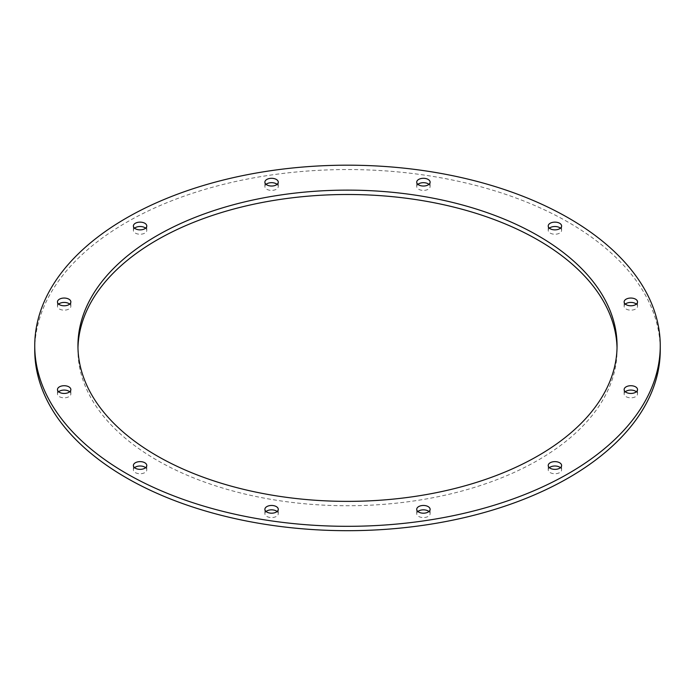<?xml version="1.0" encoding="UTF-8"?>
<svg xmlns="http://www.w3.org/2000/svg" width="695" height="695" viewBox="0 0 695 695"><rect width="100%" height="100%" fill="white"/><g stroke="black" fill="none" stroke-linecap="round" stroke-linejoin="round"><path stroke-width="0.52" stroke-dasharray="3.48 2.61" d="M77.97 347.934A269.556 155.628 0 0 0 77.944 350.124A269.556 155.628 0 0 0 156.896 460.168A269.556 155.628 0 0 0 450.655 493.902A269.556 155.628 0 0 0 617.056 350.124A269.556 155.628 0 0 0 617.03 347.934M417.895 511.52A6.698 3.866 0 0 0 416.722 513.701A6.698 3.866 0 0 0 418.685 516.437A6.698 3.866 0 0 0 425.983 517.271A6.698 3.866 0 0 0 430.118 513.701A6.698 3.866 0 0 0 428.945 511.52M266.055 511.52A6.698 3.866 0 0 0 264.882 513.701A6.698 3.866 0 0 0 266.845 516.437A6.698 3.866 0 0 0 274.143 517.271A6.698 3.866 0 0 0 278.278 513.701A6.698 3.866 0 0 0 277.105 511.52M134.561 467.683A6.698 3.866 0 0 0 133.388 469.872A6.698 3.866 0 0 0 135.351 472.609A6.698 3.866 0 0 0 142.649 473.443A6.698 3.866 0 0 0 146.784 469.872A6.698 3.866 0 0 0 145.611 467.683M58.641 391.763A6.698 3.866 0 0 0 57.468 393.952A6.698 3.866 0 0 0 59.431 396.689A6.698 3.866 0 0 0 66.729 397.523A6.698 3.866 0 0 0 70.864 393.952A6.698 3.866 0 0 0 69.691 391.763M58.641 304.106A6.698 3.866 0 0 0 57.468 306.286A6.698 3.866 0 0 0 59.431 309.023A6.698 3.866 0 0 0 66.729 309.866A6.698 3.866 0 0 0 70.864 306.286A6.698 3.866 0 0 0 69.691 304.106M134.561 228.186A6.698 3.866 0 0 0 133.388 230.375A6.698 3.866 0 0 0 135.351 233.103A6.698 3.866 0 0 0 142.649 233.946A6.698 3.866 0 0 0 146.784 230.375A6.698 3.866 0 0 0 145.611 228.186M266.055 184.357A6.698 3.866 0 0 0 264.882 186.538A6.698 3.866 0 0 0 266.845 189.275A6.698 3.866 0 0 0 274.143 190.109A6.698 3.866 0 0 0 278.278 186.538A6.698 3.866 0 0 0 277.105 184.357M417.895 184.357A6.698 3.866 0 0 0 416.722 186.538A6.698 3.866 0 0 0 418.685 189.275A6.698 3.866 0 0 0 425.983 190.109A6.698 3.866 0 0 0 430.118 186.538A6.698 3.866 0 0 0 428.945 184.357M549.389 228.186A6.698 3.866 0 0 0 548.216 230.375A6.698 3.866 0 0 0 550.179 233.103A6.698 3.866 0 0 0 557.477 233.946A6.698 3.866 0 0 0 561.612 230.375A6.698 3.866 0 0 0 560.439 228.186M625.309 304.106A6.698 3.866 0 0 0 624.136 306.286A6.698 3.866 0 0 0 626.099 309.023A6.698 3.866 0 0 0 633.397 309.866A6.698 3.866 0 0 0 637.532 306.286A6.698 3.866 0 0 0 636.359 304.106M625.309 391.763A6.698 3.866 0 0 0 624.136 393.952A6.698 3.866 0 0 0 626.099 396.689A6.698 3.866 0 0 0 633.397 397.523A6.698 3.866 0 0 0 637.532 393.952A6.698 3.866 0 0 0 636.359 391.763M549.389 467.683A6.698 3.866 0 0 0 548.216 469.872A6.698 3.866 0 0 0 550.179 472.609A6.698 3.866 0 0 0 557.477 473.443A6.698 3.866 0 0 0 561.612 469.872A6.698 3.866 0 0 0 560.439 467.683M34.75 350.124A312.75 180.561 180 0 1 347.5 169.554A312.75 180.561 180 0 1 660.25 350.124M617.056 350.124L617.056 345.745M77.944 350.124L77.944 345.745M430.118 513.701L430.118 509.331M416.722 513.701L416.722 509.331M278.278 513.701L278.278 509.331M264.882 513.701L264.882 509.331M146.784 469.872L146.784 465.494M133.388 469.872L133.388 465.494M70.864 393.952L70.864 389.582M57.468 393.952L57.468 389.582M70.864 306.286L70.864 301.917M57.468 306.286L57.468 301.917M146.784 230.375L146.784 225.997M133.388 230.375L133.388 225.997M278.278 186.538L278.278 182.168M264.882 186.538L264.882 182.168M430.118 186.538L430.118 182.168M416.722 186.538L416.722 182.168M561.612 230.375L561.612 225.997M548.216 230.375L548.216 225.997M637.532 306.286L637.532 301.917M624.136 306.286L624.136 301.917M637.532 393.952L637.532 389.582M624.136 393.952L624.136 389.582M561.612 469.872L561.612 465.494M548.216 469.872L548.216 465.494"/><path stroke-width="1.04" d="M156.896 455.79A269.556 155.628 180 0 1 77.944 345.745A269.556 155.628 180 0 1 347.5 190.126A269.556 155.628 180 0 1 617.056 345.745A269.556 155.628 180 0 1 450.655 489.523A269.556 155.628 180 0 1 156.896 455.79M617.03 347.934A269.556 155.628 0 0 0 347.5 194.496A269.556 155.628 0 0 0 77.97 347.934M418.685 512.059A6.698 3.866 180 0 1 416.722 509.331A6.698 3.866 180 0 1 423.42 505.465A6.698 3.866 180 0 1 430.118 509.331A6.698 3.866 180 0 1 425.983 512.901A6.698 3.866 180 0 1 418.685 512.059M428.945 511.52A6.698 3.866 0 0 0 417.895 511.52M266.845 512.059A6.698 3.866 180 0 1 264.882 509.331A6.698 3.866 180 0 1 271.58 505.465A6.698 3.866 180 0 1 278.278 509.331A6.698 3.866 180 0 1 274.143 512.901A6.698 3.866 180 0 1 266.845 512.059M277.105 511.52A6.698 3.866 0 0 0 266.055 511.52M135.351 468.23A6.698 3.866 180 0 1 133.388 465.494A6.698 3.866 180 0 1 140.086 461.628A6.698 3.866 180 0 1 146.784 465.494A6.698 3.866 180 0 1 142.649 469.073A6.698 3.866 180 0 1 135.351 468.23M145.611 467.683A6.698 3.866 0 0 0 134.561 467.683M59.431 392.31A6.698 3.866 180 0 1 57.468 389.582A6.698 3.866 180 0 1 64.166 385.716A6.698 3.866 180 0 1 70.864 389.582A6.698 3.866 180 0 1 66.729 393.153A6.698 3.866 180 0 1 59.431 392.31M69.691 391.763A6.698 3.866 0 0 0 58.641 391.763M59.431 304.653A6.698 3.866 180 0 1 57.468 301.917A6.698 3.866 180 0 1 64.166 298.051A6.698 3.866 180 0 1 70.864 301.917A6.698 3.866 180 0 1 66.729 305.487A6.698 3.866 180 0 1 59.431 304.653M69.691 304.106A6.698 3.866 0 0 0 58.641 304.106M135.351 228.733A6.698 3.866 180 0 1 133.388 225.997A6.698 3.866 180 0 1 140.086 222.131A6.698 3.866 180 0 1 146.784 225.997A6.698 3.866 180 0 1 142.649 229.567A6.698 3.866 180 0 1 135.351 228.733M145.611 228.186A6.698 3.866 0 0 0 134.561 228.186M266.845 184.896A6.698 3.866 180 0 1 264.882 182.168A6.698 3.866 180 0 1 271.58 178.302A6.698 3.866 180 0 1 278.278 182.168A6.698 3.866 180 0 1 274.143 185.739A6.698 3.866 180 0 1 266.845 184.896M277.105 184.357A6.698 3.866 0 0 0 266.055 184.357M418.685 184.896A6.698 3.866 180 0 1 416.722 182.168A6.698 3.866 180 0 1 423.42 178.302A6.698 3.866 180 0 1 430.118 182.168A6.698 3.866 180 0 1 425.983 185.739A6.698 3.866 180 0 1 418.685 184.896M428.945 184.357A6.698 3.866 0 0 0 417.895 184.357M550.179 228.733A6.698 3.866 180 0 1 548.216 225.997A6.698 3.866 180 0 1 554.914 222.131A6.698 3.866 180 0 1 561.612 225.997A6.698 3.866 180 0 1 557.477 229.567A6.698 3.866 180 0 1 550.179 228.733M560.439 228.186A6.698 3.866 0 0 0 549.389 228.186M626.099 304.653A6.698 3.866 180 0 1 624.136 301.917A6.698 3.866 180 0 1 630.834 298.051A6.698 3.866 180 0 1 637.532 301.917A6.698 3.866 180 0 1 633.397 305.487A6.698 3.866 180 0 1 626.099 304.653M636.359 304.106A6.698 3.866 0 0 0 625.309 304.106M626.099 392.31A6.698 3.866 180 0 1 624.136 389.582A6.698 3.866 180 0 1 630.834 385.716A6.698 3.866 180 0 1 637.532 389.582A6.698 3.866 180 0 1 633.397 393.153A6.698 3.866 180 0 1 626.099 392.31M636.359 391.763A6.698 3.866 0 0 0 625.309 391.763M550.179 468.23A6.698 3.866 180 0 1 548.216 465.494A6.698 3.866 180 0 1 554.914 461.628A6.698 3.866 180 0 1 561.612 465.494A6.698 3.866 180 0 1 557.477 469.073A6.698 3.866 180 0 1 550.179 468.23M560.439 467.683A6.698 3.866 0 0 0 549.389 467.683M126.351 473.425A312.75 180.561 180 0 1 34.75 345.745A312.75 180.561 180 0 1 347.5 165.184A312.75 180.561 180 0 1 660.25 345.745A312.75 180.561 180 0 1 467.188 512.571A312.75 180.561 180 0 1 126.351 473.425M660.25 345.745L660.25 350.124A312.75 180.561 180 0 1 467.188 516.941A312.75 180.561 180 0 1 126.351 477.804A312.75 180.561 180 0 1 34.75 350.124L34.75 345.745"/></g></svg>
